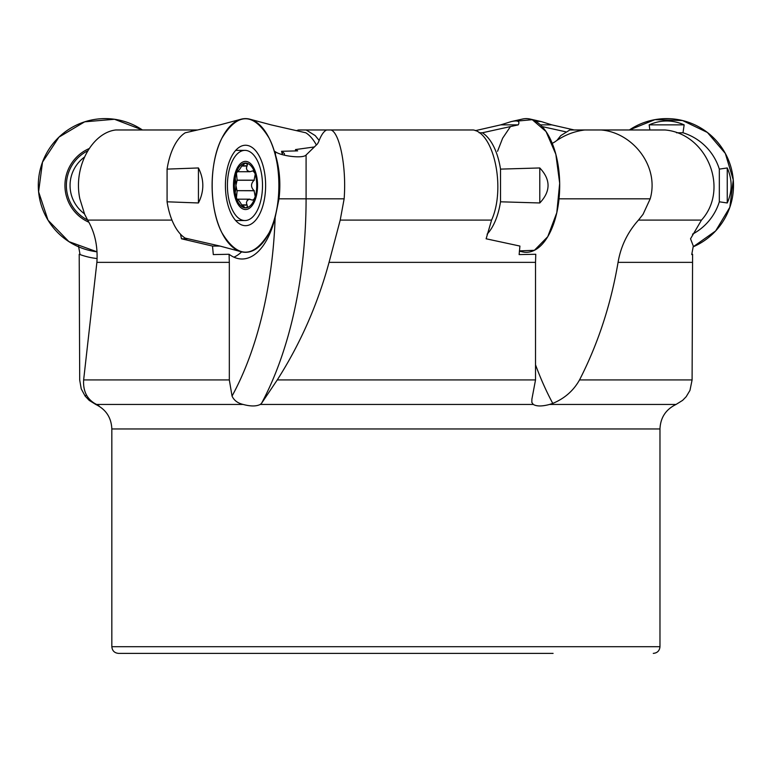 <?xml version="1.0" encoding="UTF-8"?>
<svg xmlns="http://www.w3.org/2000/svg" width="772" height="772" viewBox="0 0 772 772"><rect width="100%" height="100%" fill="white"/><g stroke="black" fill="none" stroke-linecap="round" stroke-linejoin="round"><path stroke-width="1.16" d="M535.527 262.355L535.768 254.268L519.131 254.586L519.923 246.065L486.119 238.789L491.59 220.097C505.776 188.783 494.205 133.46 473.352 129.976L330.976 129.976C339.448 132.533 346.657 166.241 344.138 198.829L340.211 220.097L329.055 262.355C317.601 304.535 300.337 343.733 277.264 379.93L535.527 379.93L535.527 262.355L329.055 262.355M197.545 129.976L194.255 129.976L190.269 131.636M319.135 140.446L315.208 135.602L306.175 129.976L326.604 129.976C323.661 131.375 320.988 135.361 318.575 141.942L317.446 143.949L306.088 155.008L306.088 198.829L279.001 198.829L275.15 217.472A73.533 36.767 -90 0 1 242.051 258.996A73.533 36.767 -90 0 1 229.081 254.268L213.304 254.586L212.512 246.065L181.478 238.789L180.503 234.186M181.478 238.789L188.098 238.789M559.024 198.829L650.198 198.829C659.577 166.241 632.702 132.533 601.079 129.976L569.823 129.976L560.8 135.602L556.873 140.446M111.834 428.971L111.834 646.704L659.973 646.704L659.973 428.971L111.834 428.971C111.332 417.613 105.976 409.44 95.757 404.451C99.829 406.448 100.099 406.448 96.587 404.451L243.141 404.451C250.61 406.448 256.314 406.448 260.241 404.451L533.278 404.451C536.694 406.448 542.118 406.448 549.558 404.451L676.05 404.451L682.631 400.35L686.192 396.692L689.965 390.4L692.098 379.93L692.59 254.268L691.731 254.586L693.304 246.065L690.535 238.789L701.487 220.097C729.849 188.783 706.718 133.46 665.001 129.976L601.079 129.976M306.175 129.976L298.455 129.976L296.477 130.661M86.435 394.868A267.382 267.382 0 0 1 85.132 396.075L89.214 400.388L95.767 404.451C99.829 406.448 100.099 406.448 96.587 404.451L94.628 403.399C86.667 398.487 83 390.671 83.637 379.93L96.886 262.355C97.967 246.364 94.888 232.285 87.661 220.097L171.963 220.097M650.198 198.829L643.037 214.336L638.463 220.097C627.568 232.285 620.765 246.364 618.063 262.355C610.893 304.535 598.049 343.733 579.531 379.93L692.098 379.93M584.751 129.976C573.779 131.375 563.792 135.361 554.769 141.942L552.241 143.37M279.001 198.829C280.825 183.63 279.657 168.962 275.469 154.825L275.469 151.823C281.462 156.137 303.135 158.771 306.088 155.008M275.469 151.823L274.61 151.293A73.533 36.767 -90 0 1 275.469 154.825M282.417 154.641L282.417 151.823L284.405 153.589L284.376 155.162M282.417 151.823L281.548 151.293A73.533 36.767 90 0 1 282.378 154.632M314.455 146.941L295.502 149.565L297.654 150.868L281.548 151.293M533.278 404.451L531.85 402.463L531.879 399.22L535.527 379.93M344.138 198.829L306.088 198.829A279.203 139.597 -90 0 1 261.496 403.399L277.264 379.93M261.496 403.399L260.241 404.451M326.604 129.976L330.976 129.976M243.141 404.451C237.699 403.167 233.993 400.369 232.044 396.075L229.323 379.93L229.323 262.355L96.886 262.355M229.081 254.268L229.323 262.355M87.661 220.097L84.659 214.336L79.844 198.829C72.973 166.241 92.659 132.533 115.8 129.976L194.255 129.976M85.132 396.075L81.234 388.866L79.699 380.017L79.207 254.268A73.533 73.533 0 0 0 97.108 258.552M78.503 246.065L80.066 254.586M535.527 364.818A279.203 139.597 -90 0 0 552.771 403.399C564.602 398.487 573.519 390.661 579.531 379.93M552.771 403.399L549.558 404.451M553.09 653.382L118.512 653.382L553.09 653.382M295.502 150.965L295.502 149.565M241.636 251.855A73.533 36.767 -90 0 1 233.945 257.182M212.512 246.065L219.981 246.065L185.251 238.133A55.15 27.58 -90 0 1 167.08 201.801L167.08 169.116A55.15 27.58 -90 0 1 185.251 132.784L219.981 124.861L241.771 119.033A66.846 33.428 -90 0 1 269.158 138.198A66.846 33.428 -90 0 1 275.633 214.471A66.846 33.428 -90 0 1 241.771 251.884A66.846 33.428 -90 0 1 235.614 249.308A66.846 33.428 -90 0 1 212.252 179.172A66.846 33.428 -90 0 1 241.771 119.033M84.418 157.141A35.097 35.097 0 0 0 84.418 213.776M247.137 205.149L241.877 205.149L245.525 207.871L246.307 207.745L247.436 206.365L246.393 202.756L247.252 200.402L249.327 199.234L252.521 200.122L254.065 199.157L255.233 196.667L254.075 190.665C250.697 187.191 250.697 183.726 254.075 180.262L255.233 174.26L254.731 172.899L252.898 170.863L249.867 171.741L247.252 170.525L246.393 168.171L247.426 164.475L245.525 163.046A22.417 11.204 -90 0 1 255.233 174.26A22.417 11.204 -90 0 1 255.233 196.667A22.417 11.204 -90 0 1 245.525 207.871A22.417 11.204 -90 0 1 235.817 196.667A22.417 11.204 -90 0 1 235.817 174.26A22.417 11.204 -90 0 1 245.525 163.046L241.761 166.048C239.108 170.351 237.612 172.088 237.265 171.249L236.936 171.249M262.509 185.463A35.097 17.544 90 0 0 244.956 150.366A35.097 17.544 90 0 0 227.412 185.463A35.097 17.544 90 0 0 244.956 220.551A35.097 17.544 90 0 0 262.509 185.463M241.877 205.149L241.761 204.879C239.108 200.575 237.612 198.838 237.265 199.678L237.265 200.122M237.043 199.861L234.669 190.752L234.321 185.463L235.817 174.26L237.342 171.741L236.705 171.741M249.896 199.176L237.342 199.176L236.936 199.678M247.137 165.777L241.877 165.777M254.345 190.752L236.994 190.665L235.914 185.463L237.129 180.175L236.377 172.552M236.377 198.375L237.129 190.752M235.006 193.145A17.254 8.627 90 0 0 235.914 185.463A17.254 8.627 -90 0 0 235.006 177.782M254.345 180.175L237.129 180.175M88.867 222.23A40.212 40.212 0 0 1 89.147 148.571M97.031 251.817A66.846 66.846 0 0 1 44.844 156.61A66.846 66.846 0 0 1 142.434 129.976L114.488 119.274L84.679 121.822L58.962 137.136L42.508 162.12L38.6 191.784L48.028 220.184L68.901 241.626L97.031 251.817M87.622 220.049A38.774 38.774 0 0 1 87.709 150.829M259.739 157.025A40.212 20.101 -90 0 1 263.937 201.598A40.212 20.101 -90 0 1 244.714 225.636A40.212 20.101 -90 0 1 225.414 185.463A40.212 20.101 -90 0 1 244.714 145.281A40.212 20.101 -90 0 1 259.739 157.025M167.08 201.801L198.433 202.968C204.271 191.292 204.271 179.625 198.433 167.958L167.08 169.116M241.771 251.884L219.981 246.065M198.433 167.958L198.433 202.968M487.103 234.186A55.15 27.58 -90 0 0 500.517 201.801L500.517 169.116A55.15 27.58 -90 0 0 482.346 132.784L479.113 132.784M519.382 251.17L522.528 251.884A66.846 33.428 -90 0 0 536.183 249.308A66.846 33.428 -90 0 0 558.986 171.741A66.846 33.428 -90 0 0 522.528 119.033A66.846 33.428 90 0 1 530.026 119.033L541.355 121.6L535.286 121.088M482.346 132.784L518.244 124.861C520.183 121.223 517.838 120.142 511.199 121.6L500.738 124.861L475.33 130.661M500.517 201.801L539.792 202.968C550.803 191.292 550.803 179.625 539.792 167.958L500.517 169.116M539.792 167.958L539.792 202.968M500.738 124.861L518.244 124.861M692.503 234.177A55.15 55.15 0 0 0 719.33 201.801L719.33 169.116A55.15 55.15 0 0 0 682.998 132.784L676.533 132.784M693.111 246.847A66.846 66.846 0 0 0 725.342 153.454A66.846 66.846 0 0 0 629.373 129.976L654.955 119.65L682.535 120.529L707.413 132.475L725.342 153.454L733.265 179.886L729.849 207.272L715.654 230.934L693.111 246.847M682.998 132.784L684.156 124.861C672.489 119.689 660.822 119.689 649.156 124.861L649.889 129.976M719.33 201.801L727.253 202.968C732.425 191.292 732.425 179.625 727.253 167.958L719.33 169.116M727.253 167.958L727.253 202.968M649.156 124.861L684.156 124.861M542.098 126.579L565.625 131.78M574.252 129.976L551.816 124.861L541.355 121.6M540.381 124.861L551.816 124.861M249.279 119.033L271.059 124.861L305.799 132.784A55.15 27.58 90 0 1 316.375 145.02M269.158 138.198C253.399 112.287 237.641 112.287 221.892 138.198C208.932 162.795 208.932 208.122 221.892 232.729C237.641 258.639 253.399 258.639 269.158 232.729C282.108 208.122 282.108 162.795 269.158 138.198M517.269 121.088L532.255 119.689L546.036 131.549L555.84 154.265L559.681 183.263L556.795 212.705L547.763 236.666L534.407 250.302L519.402 250.881M497.554 151.293L502.64 138.198L510.456 126.579M638.463 220.097L701.487 220.097M340.211 220.097L491.59 220.097M83.637 379.93L229.323 379.93M692.098 262.355L618.063 262.355M275.15 217.472A267.382 133.691 -90 0 1 232.044 396.075M257.558 185.463A24.067 12.034 90 0 0 239.503 164.619A24.067 12.034 90 0 0 239.503 206.298A24.067 12.034 90 0 0 257.558 185.463M246.972 166.048L241.761 166.048M246.972 204.879L241.761 204.879M254.075 180.262L236.994 180.262M254.075 190.665L236.994 190.665M659.973 428.971C660.465 417.613 665.831 409.44 676.05 404.451M111.834 646.704C112.229 650.757 114.459 652.987 118.512 653.382M659.973 646.704C659.577 650.757 657.348 652.987 653.286 653.382M235.711 220.551L244.956 220.551M235.711 150.366L244.956 150.366M249.896 171.741L237.342 171.741M237.342 199.176L236.705 199.176M511.199 121.6L522.528 119.033"/></g></svg>
